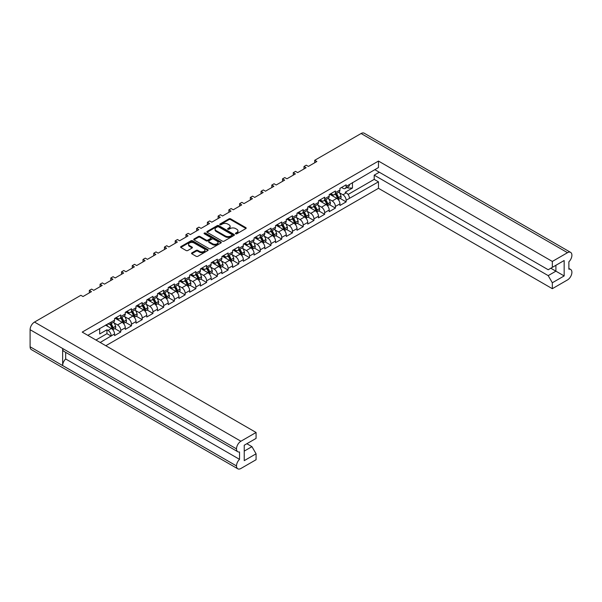 <?xml version="1.0" encoding="UTF-8"?>
<svg xmlns="http://www.w3.org/2000/svg" width="602" height="602" viewBox="0 0 602 602"><rect width="100%" height="100%" fill="white"/><g stroke="black" fill="none" stroke-linecap="round" stroke-linejoin="round"><path stroke-width="0.9" d="M235.683 233.779A0.835 0.482 0 0 0 236.864 233.779L245.834 228.594A1.196 0.692 0 0 0 246.18 228.113A1.196 0.692 0 0 0 245.834 227.624L230.641 218.85A1.196 0.692 0 0 0 228.948 218.85L219.978 224.027A0.835 0.482 0 0 0 221.16 224.712L222.326 224.042A3.823 2.205 0 0 1 227.722 224.042L228.993 224.772A3.823 2.205 0 0 1 230.107 226.329A3.823 2.205 0 0 1 228.993 227.895L227.834 228.564A0.835 0.482 0 0 0 229.016 229.242L230.175 228.572A3.823 2.205 0 0 1 235.578 228.572L236.842 229.302A3.823 2.205 0 0 1 237.963 230.867A3.823 2.205 0 0 1 236.842 232.425L235.683 233.094A0.835 0.482 0 0 0 235.683 233.779L235.683 233.094M196.154 250.409L191.887 252.87A1.196 0.692 0 0 0 191.541 253.359A1.196 0.692 0 0 0 191.887 253.841L196.154 256.301A1.196 0.692 0 0 0 197.84 256.301L207.803 250.552A1.196 0.692 0 0 0 208.157 250.063A1.196 0.692 0 0 0 207.803 249.582L192.61 240.808A1.196 0.692 0 0 0 190.917 240.808L180.961 246.557A1.196 0.692 0 0 0 180.608 247.046A1.196 0.692 0 0 0 180.961 247.535L186.108 250.507A1.196 0.692 0 0 0 187.794 250.507L192.061 248.047A1.196 0.692 0 0 0 192.407 247.557A1.196 0.692 0 0 0 192.061 247.068L189.51 245.593A3.191 1.844 0 0 1 188.569 244.292A3.191 1.844 0 0 1 190.541 242.591A3.191 1.844 0 0 1 194.025 242.99L204.025 248.761A3.191 1.844 0 0 1 204.958 250.063A3.191 1.844 0 0 1 202.987 251.771A3.191 1.844 0 0 1 199.51 251.373L197.84 250.409A1.196 0.692 0 0 0 196.154 250.409L196.154 251.2L191.887 253.66A1.196 0.692 0 0 0 191.76 253.751M80.871 295.296L34.502 322.07L240.905 441.236L256.076 432.477L82.218 332.101L378.47 161.065L552.327 261.441L567.498 252.682L361.095 133.516L314.726 160.29L316.855 161.517L308.397 166.408L306.26 165.174L303.995 166.483L306.125 167.717L297.666 172.601L295.529 171.367L293.257 172.684L295.394 173.91L286.928 178.794L284.799 177.567L282.526 178.877L284.663 180.111L276.198 184.995L274.068 183.76L271.795 185.07L273.925 186.304L265.467 191.188L263.33 189.961L261.065 191.27L263.194 192.505L254.729 197.388L252.599 196.154L250.327 197.464L252.464 198.698L243.998 203.581L241.869 202.355L239.596 203.664L241.726 204.891L233.267 209.782L231.13 208.548L228.865 209.857L230.995 211.091L222.537 215.975L220.4 214.748L218.127 216.058L220.264 217.284L211.799 222.176L209.669 220.942L207.397 222.251L209.534 223.485L201.068 228.369L198.938 227.135L196.666 228.451L198.795 229.678L190.337 234.569L188.2 233.335L185.935 234.645L188.065 235.879L179.599 240.762L177.47 239.528L175.197 240.845L177.334 242.072L168.869 246.955L166.739 245.729L164.466 247.038L166.596 248.272L158.138 253.156L156.001 251.922L153.736 253.231L155.865 254.465L147.407 259.349L145.27 258.123L142.998 259.432L145.135 260.666L136.669 265.55L134.539 264.316L132.267 265.625L134.404 266.859L125.938 271.743L123.809 270.516L121.536 271.826L123.666 273.052L115.208 277.943L113.071 276.709L110.806 278.019L112.935 279.253L104.47 284.136L102.34 282.91L100.067 284.219L102.205 285.446L93.739 290.337L91.609 289.103L89.337 290.412L91.466 291.646L83.008 296.53L80.871 295.296M207.216 232.372L222.409 241.146A1.196 0.692 0 0 0 224.094 241.146L234.058 235.397A1.196 0.692 0 0 0 234.404 234.908A1.196 0.692 0 0 0 234.058 234.419L218.865 225.652A1.196 0.692 0 0 0 217.172 225.652L207.216 231.401A1.196 0.692 0 0 0 206.862 231.89A1.196 0.692 0 0 0 207.216 232.372M220.926 242.975A1.196 0.692 0 0 0 221.28 242.486A1.196 0.692 0 0 0 220.926 241.996L205.485 233.079A0.835 0.482 0 0 0 204.304 233.764L210.715 237.466A1.196 0.692 0 0 1 211.069 237.956A1.196 0.692 0 0 1 210.715 238.445L207.886 240.078A1.196 0.692 0 0 1 206.2 240.078L200.037 236.518A1.196 0.692 0 0 0 198.351 236.518L194.085 238.979A1.196 0.692 0 0 0 193.739 239.468A1.196 0.692 0 0 0 194.085 239.95L209.278 248.724A1.196 0.692 0 0 0 210.971 248.724L220.926 242.975M89.337 292.881L89.337 290.412M100.067 286.68L100.067 284.219M110.806 280.487L110.806 278.019M121.536 274.286L121.536 271.826M132.267 268.093L132.267 265.625M142.998 261.893L142.998 259.432M153.736 255.7L153.736 253.231M164.466 249.499L164.466 247.038M175.197 243.306L175.197 240.845M185.935 237.105L185.935 234.645M196.666 230.912L196.666 228.451M207.397 224.712L207.397 222.251M218.127 218.518L218.127 216.058M228.865 212.325L228.865 209.857M239.596 206.125L239.596 203.664M250.327 199.932L250.327 197.464M261.065 193.731L261.065 191.27M271.795 187.538L271.795 185.07M282.526 181.337L282.526 178.877M293.257 175.144L293.257 172.684M303.995 168.944L303.995 166.483M314.726 162.751L314.726 160.29M100.21 342.485L111.212 335.893A4.477 2.581 60 0 0 108.051 330.415L106.953 329.776L99.691 333.967L99.691 328.489M105.817 345.729L378.47 188.313L552.327 288.689L567.498 279.93A6.231 3.597 120 0 0 571.9 272.3L571.9 272.3A6.231 3.597 120 0 0 570.613 269.433A6.231 3.597 120 0 0 568.875 269.207L568.875 261.817A6.231 3.597 120 0 0 571.9 255.24L571.9 255.218A6.231 3.597 120 0 0 570.613 252.373A6.231 3.597 120 0 0 567.498 252.682M352.463 182.549L352.463 188.035L345.202 192.226L346.308 192.858A4.477 2.581 -120 0 1 349.469 198.344L378.47 181.834L378.47 188.313M340.16 198.449L346.135 201.896L346.135 200.27A4.477 2.581 60 0 0 342.967 194.785L339.415 192.738M346.135 201.896L339.942 205.47L339.942 203.845L335.397 206.463L335.397 208.089L329.211 211.663L329.211 210.038L324.666 212.656L324.666 214.289L318.473 217.864L318.473 216.238L313.935 218.857L313.935 220.482L307.742 224.057L307.742 222.431L303.205 225.05L303.205 226.683L297.012 230.257L297.012 228.625L292.467 231.251L292.467 232.876L286.274 236.451L286.274 234.825L281.736 237.444L281.736 239.077L275.543 242.651L275.543 241.018L271.005 243.644L271.005 245.27L264.812 248.844L264.812 247.219L260.267 249.838L260.267 251.47L254.082 255.045L254.082 253.412L249.537 256.038L249.537 257.664L243.343 261.238L243.343 259.612L238.806 262.231L238.806 263.864L232.613 267.438L232.613 265.806L228.075 268.432L228.075 270.057L221.882 273.632L221.882 272.006L217.337 274.625L217.337 276.25L211.144 279.832L211.144 278.199L206.606 280.818L206.606 282.451L200.413 286.025L200.413 284.4L195.876 287.019L195.876 288.644L189.683 292.218L189.683 290.593L185.138 293.212L185.138 294.845L178.952 298.419L178.952 296.786L174.407 299.412L174.407 301.038L168.214 304.612L168.214 302.987L163.676 305.605L163.676 307.238L157.483 310.813L157.483 309.18L152.946 311.806L152.946 313.431L146.753 317.006L146.753 315.38L142.207 317.999L142.207 319.632L136.014 323.206L136.014 321.573L131.477 324.2L131.477 325.825L125.284 329.399L125.284 327.774L120.746 330.393L120.746 332.026L114.553 335.6L114.553 333.967L111.212 335.893M111.212 322.07L114.553 320.144A4.477 2.581 60 0 1 113.627 322.198L110.286 324.124A4.477 2.581 60 0 0 111.212 322.07L87.824 335.337M114.553 320.144L114.553 318.518L120.746 314.944L120.746 316.569A4.477 2.581 60 0 1 119.821 318.616A4.477 2.581 60 0 1 117.578 318.398L116.171 317.585M120.746 316.569L125.284 313.951L125.284 312.318L131.477 308.743L131.477 310.376A4.477 2.581 60 0 1 130.551 312.423A4.477 2.581 60 0 1 128.309 312.205L126.902 311.385M131.477 310.376L136.014 307.75L136.014 306.125L142.207 302.55L142.207 304.176A4.477 2.581 60 0 1 141.282 306.23A4.477 2.581 60 0 1 139.047 306.004L137.632 305.191M142.207 304.176L146.753 301.557L146.753 299.924L152.946 296.35L152.946 297.982A4.477 2.581 60 0 1 152.013 300.029A4.477 2.581 60 0 1 149.778 299.811L148.37 298.991M152.946 297.982L157.483 295.356L157.483 293.731L163.676 290.156L163.676 291.782A4.477 2.581 60 0 1 162.751 293.836A4.477 2.581 60 0 1 160.508 293.61L159.101 292.798M163.676 291.782L168.214 289.163L168.214 287.538L174.407 283.956L174.407 285.589A4.477 2.581 60 0 1 173.481 287.636A4.477 2.581 60 0 1 171.246 287.417L169.832 286.605M174.407 285.589L178.952 282.97L178.952 281.337L185.138 277.763L185.138 279.388A4.477 2.581 60 0 1 184.212 281.443A4.477 2.581 60 0 1 181.977 281.217L180.562 280.404M185.138 279.388L189.683 276.769L189.683 275.144L195.876 271.57L195.876 273.195A4.477 2.581 60 0 1 194.95 275.242A4.477 2.581 60 0 1 192.708 275.024L191.301 274.211M195.876 273.195L200.413 270.576L200.413 268.943L206.606 265.369L206.606 267.002A4.477 2.581 60 0 1 205.681 269.049A4.477 2.581 60 0 1 203.438 268.823L202.031 268.01M206.606 267.002L211.144 264.376L211.144 262.75L217.337 259.176L217.337 260.801A4.477 2.581 60 0 1 216.411 262.848A4.477 2.581 60 0 1 214.177 262.63L212.762 261.817M217.337 260.801L221.882 258.183L221.882 256.55L228.075 252.975L228.075 254.608A4.477 2.581 60 0 1 227.142 256.655A4.477 2.581 60 0 1 224.907 256.429L223.5 255.617M228.075 254.608L232.613 251.982L232.613 250.357L238.806 246.782L238.806 248.408A4.477 2.581 60 0 1 237.88 250.455A4.477 2.581 60 0 1 235.638 250.236L234.231 249.424M238.806 248.408L243.343 245.789L243.343 244.156L249.537 240.582L249.537 242.215A4.477 2.581 60 0 1 248.611 244.262A4.477 2.581 60 0 1 246.376 244.043L244.961 243.223M249.537 242.215L254.082 239.588L254.082 237.963L260.267 234.389L260.267 236.014A4.477 2.581 60 0 1 259.342 238.068A4.477 2.581 60 0 1 257.107 237.843L255.692 237.03M260.267 236.014L264.812 233.395L264.812 231.762L271.005 228.188L271.005 229.821A4.477 2.581 60 0 1 270.08 231.868A4.477 2.581 60 0 1 267.837 231.65L266.43 230.829M271.005 229.821L275.543 227.195L275.543 225.569L281.736 221.995L281.736 223.62A4.477 2.581 60 0 1 280.81 225.675A4.477 2.581 60 0 1 278.568 225.449L277.161 224.636M281.736 223.62L286.274 221.002L286.274 219.376L292.467 215.794L292.467 217.427A4.477 2.581 60 0 1 291.541 219.474A4.477 2.581 60 0 1 289.306 219.256L287.891 218.436M292.467 217.427L297.012 214.801L297.012 213.176L303.205 209.601L303.205 211.227A4.477 2.581 60 0 1 302.272 213.281A4.477 2.581 60 0 1 300.037 213.055L298.63 212.243M303.205 211.227L307.742 208.608L307.742 206.983L313.935 203.408L313.935 205.034A4.477 2.581 60 0 1 313.01 207.08A4.477 2.581 60 0 1 310.767 206.862L309.36 206.05M313.935 205.034L318.473 202.415L318.473 200.782L324.666 197.208L324.666 198.833A4.477 2.581 60 0 1 323.741 200.887A4.477 2.581 60 0 1 321.506 200.662L320.091 199.849M324.666 198.833L329.211 196.214L329.211 194.589L335.397 191.015L335.397 192.64A4.477 2.581 60 0 1 334.471 194.687A4.477 2.581 60 0 1 332.236 194.469L330.822 193.656M335.397 192.64L339.942 190.021L339.942 188.388L346.135 184.814L346.135 186.447A4.477 2.581 60 0 1 345.209 188.494A4.477 2.581 60 0 1 342.967 188.268L341.56 187.455M378.47 161.065L378.47 167.537L349.469 184.521A4.477 2.581 -120 0 1 348.543 186.567L345.209 188.494M244.239 451.109L251.945 446.661L256.076 453.81L244.239 460.643L244.239 445.232L256.076 438.399L256.076 432.477M240.905 441.236A6.231 3.597 120 0 0 236.503 448.859L236.503 448.881A6.231 3.597 120 0 0 237.79 451.726A6.231 3.597 120 0 0 239.528 451.959L239.528 459.349A6.231 3.597 120 0 0 236.503 465.925L236.503 465.94A6.231 3.597 120 0 0 237.79 468.792A6.231 3.597 120 0 0 240.905 468.484L256.076 459.725L256.076 453.81M251.945 446.661L246.858 443.719M107.841 323.778L108.051 323.899A4.477 2.581 60 0 0 110.286 324.124M108.051 330.415L111.385 328.489L105.538 325.11M111.385 328.489A4.477 2.581 60 0 1 114.553 333.967M352.463 188.035L348.061 188.035L348.061 186.846M347.03 187.44L348.061 188.035M552.327 261.441L552.327 267.356L548.196 269.741L374.82 169.644M552.327 267.356L564.157 260.523L564.157 275.934L552.327 282.767L552.327 288.689M552.327 282.767L548.196 275.618L374.203 175.159L379.298 172.225M378.47 181.834L374.203 179.373L374.203 175.159M120.746 330.393A4.477 2.581 60 0 0 117.578 324.914L114.026 322.86M117.578 324.914L122.123 322.288L115.065 318.217M125.284 313.951A4.477 2.581 60 0 1 124.358 315.997L119.821 318.616M122.123 322.288A4.477 2.581 60 0 1 125.284 327.774M131.477 324.2A4.477 2.581 60 0 0 128.309 318.714L124.764 316.667M128.309 318.714L132.854 316.095L125.803 312.024M136.014 307.75A4.477 2.581 60 0 1 135.089 309.804L130.551 312.423M132.854 316.095A4.477 2.581 60 0 1 136.014 321.573M142.207 317.999A4.477 2.581 60 0 0 139.047 312.521L135.495 310.466M139.047 312.521L143.585 309.895L136.534 305.824M146.753 301.557A4.477 2.581 60 0 1 145.827 303.604L141.282 306.23M143.585 309.895A4.477 2.581 60 0 1 146.753 315.38M152.946 311.806A4.477 2.581 60 0 0 149.778 306.32L146.226 304.273M149.778 306.32L154.315 303.701L147.264 299.63M157.483 295.356A4.477 2.581 60 0 1 156.558 297.411L152.013 300.029M154.315 303.701A4.477 2.581 60 0 1 157.483 309.18M163.676 305.605A4.477 2.581 60 0 0 160.508 300.127L156.964 298.08M160.508 300.127L165.053 297.501L158.002 293.43M168.214 289.163A4.477 2.581 60 0 1 167.288 291.21L162.751 293.836M165.053 297.501A4.477 2.581 60 0 1 168.214 302.987M174.407 299.412A4.477 2.581 60 0 0 171.246 293.926L167.695 291.88M171.246 293.926L175.784 291.308L168.733 287.237M178.952 282.97A4.477 2.581 60 0 1 178.019 285.017L173.481 287.636M175.784 291.308A4.477 2.581 60 0 1 178.952 296.786M185.138 293.212A4.477 2.581 60 0 0 181.977 287.733L178.425 285.687M181.977 287.733L186.515 285.115L179.464 281.044M189.683 276.769A4.477 2.581 60 0 1 188.757 278.816L184.212 281.443M186.515 285.115A4.477 2.581 60 0 1 189.683 290.593M195.876 287.019A4.477 2.581 60 0 0 192.708 281.54L189.156 279.486M192.708 281.54L197.253 278.914L190.194 274.843M200.413 270.576A4.477 2.581 60 0 1 199.488 272.623L194.95 275.242M197.253 278.914A4.477 2.581 60 0 1 200.413 284.4M206.606 280.818A4.477 2.581 60 0 0 203.438 275.34L199.894 273.293M203.438 275.34L207.983 272.721L200.933 268.65M211.144 264.376A4.477 2.581 60 0 1 210.218 266.423L205.681 269.049M207.983 272.721A4.477 2.581 60 0 1 211.144 278.199M217.337 274.625A4.477 2.581 60 0 0 214.177 269.147L210.625 267.092M214.177 269.147L218.714 266.52L211.663 262.449M221.882 258.183A4.477 2.581 60 0 1 220.957 260.23L216.411 262.848M218.714 266.52A4.477 2.581 60 0 1 221.882 272.006M228.075 268.432A4.477 2.581 60 0 0 224.907 262.946L221.355 260.899M224.907 262.946L229.445 260.327L222.394 256.256M232.613 251.982A4.477 2.581 60 0 1 231.687 254.029L227.142 256.655M229.445 260.327A4.477 2.581 60 0 1 232.613 265.806M238.806 262.231A4.477 2.581 60 0 0 235.638 256.753L232.094 254.699M235.638 256.753L240.183 254.127L233.132 250.056M243.343 245.789A4.477 2.581 60 0 1 242.418 247.836L237.88 250.455M240.183 254.127A4.477 2.581 60 0 1 243.343 259.612M249.537 256.038A4.477 2.581 60 0 0 246.376 250.552L242.824 248.506M246.376 250.552L250.914 247.934L243.863 243.863M254.082 239.588A4.477 2.581 60 0 1 253.149 241.643L248.611 244.262M250.914 247.934A4.477 2.581 60 0 1 254.082 253.412M260.267 249.838A4.477 2.581 60 0 0 257.107 244.359L253.555 242.305M257.107 244.359L261.644 241.733L254.593 237.662M264.812 233.395A4.477 2.581 60 0 1 263.887 235.442L259.342 238.068M261.644 241.733A4.477 2.581 60 0 1 264.812 247.219M271.005 243.644A4.477 2.581 60 0 0 267.837 238.159L264.286 236.112M267.837 238.159L272.382 235.54L265.324 231.469M275.543 227.195A4.477 2.581 60 0 1 274.617 229.249L270.08 231.868M272.382 235.54A4.477 2.581 60 0 1 275.543 241.018M281.736 237.444A4.477 2.581 60 0 0 278.568 231.966L275.024 229.911M278.568 231.966L283.113 229.339L276.062 225.268M286.274 221.002A4.477 2.581 60 0 1 285.348 223.049L280.81 225.675M283.113 229.339A4.477 2.581 60 0 1 286.274 234.825M292.467 231.251A4.477 2.581 60 0 0 289.306 225.765L285.754 223.718M289.306 225.765L293.844 223.146L286.793 219.075M297.012 214.801A4.477 2.581 60 0 1 296.086 216.855L291.541 219.474M293.844 223.146A4.477 2.581 60 0 1 297.012 228.625M303.205 225.05A4.477 2.581 60 0 0 300.037 219.572L296.485 217.525M300.037 219.572L304.574 216.953L297.523 212.875M307.742 208.608A4.477 2.581 60 0 1 306.817 210.655L302.272 213.281M304.574 216.953A4.477 2.581 60 0 1 307.742 222.431M313.935 218.857A4.477 2.581 60 0 0 310.767 213.371L307.223 211.325M310.767 213.371L315.313 210.753L308.262 206.682M318.473 202.415A4.477 2.581 60 0 1 317.547 204.462L313.01 207.08M315.313 210.753A4.477 2.581 60 0 1 318.473 216.238M324.666 212.656A4.477 2.581 60 0 0 321.506 207.178L317.954 205.131M321.506 207.178L326.043 204.56L318.992 200.489M329.211 196.214A4.477 2.581 60 0 1 328.278 198.261L323.741 200.887M326.043 204.56A4.477 2.581 60 0 1 329.211 210.038M335.397 206.463A4.477 2.581 60 0 0 332.236 200.985L328.684 198.931M332.236 200.985L336.774 198.359L329.723 194.288M339.942 190.021A4.477 2.581 60 0 1 339.016 192.068L334.471 194.687M336.774 198.359A4.477 2.581 60 0 1 339.942 203.845M237.79 468.792L31.387 349.627A6.231 3.597 -60 0 1 30.1 346.782L236.503 465.94M237.79 451.726L63.932 351.357A6.231 3.597 -60 0 1 62.646 348.505L236.503 448.881L30.1 329.7L30.1 346.782M30.1 329.7A6.231 3.597 -60 0 1 34.502 322.07M361.095 133.516A6.231 3.597 -60 0 1 364.21 133.208L570.613 252.373M62.646 348.505L62.646 365.549A6.231 3.597 -60 0 1 65.671 358.973L65.671 352.358M329.429 204.642L335.397 208.089M318.699 210.843L324.666 214.289M307.961 217.036L313.935 220.482M297.23 223.237L303.205 226.683M286.499 229.43L292.467 232.876M275.761 235.63L281.736 239.077M265.03 241.823L271.005 245.27M254.3 248.016L260.267 251.47M243.569 254.217L249.537 257.664M232.831 260.41L238.806 263.864M222.1 266.611L228.075 270.057M211.37 272.804L217.337 276.25M200.632 279.004L206.606 282.451M189.901 285.197L195.876 288.644M179.17 291.398L185.138 294.845M168.44 297.591L174.407 301.038M157.701 303.792L163.676 307.238M146.971 309.985L152.946 313.431M136.24 316.185L142.207 319.632M125.502 322.379L131.477 325.825M114.771 328.572L120.746 332.026M65.671 358.973L239.528 459.349M348.054 194.476L374.203 179.373M548.196 275.618L555.902 271.171L550.815 268.229M564.157 275.934L555.902 271.171L555.902 265.294L564.157 260.523M111.212 336.134L106.953 333.674L106.953 329.776M95.944 340.025L106.953 333.674M235.788 233.824L236.842 233.215A3.823 2.205 0 0 0 237.963 231.657L237.963 230.867M230.107 226.329L230.107 227.127A3.823 2.205 0 0 1 228.993 228.685L227.932 229.294M245.962 228.504A1.196 0.692 0 0 0 245.834 228.414L230.641 219.647A1.196 0.692 0 0 0 228.948 219.647L220.084 224.764M234.186 235.307A1.196 0.692 0 0 0 234.058 235.216L218.865 226.442A1.196 0.692 0 0 0 217.172 226.442L207.216 232.191A1.196 0.692 0 0 0 207.08 232.282M231.943 235.247A0.835 0.482 0 0 0 231.943 234.569L218.609 226.871A0.835 0.482 0 0 0 217.427 226.871L216.201 227.571A3.823 2.205 0 0 0 215.087 229.136A3.823 2.205 0 0 0 216.201 230.694L225.321 235.954A3.823 2.205 0 0 0 230.724 235.954L231.943 235.247L231.943 236.044A0.835 0.482 0 0 0 232.191 235.706L232.191 234.908M215.087 229.136L215.087 229.926A3.823 2.205 0 0 0 216.201 231.492L216.201 230.694M231.943 236.044L230.724 236.752A3.823 2.205 0 0 1 225.321 236.752L216.201 231.492M211.069 237.956L211.069 238.753A1.196 0.692 0 0 1 210.715 239.235L207.886 240.868A1.196 0.692 0 0 1 206.2 240.868L200.037 237.308A1.196 0.692 0 0 0 198.351 237.308L194.085 239.777A1.196 0.692 0 0 0 193.957 239.867M221.062 242.884A1.196 0.692 0 0 0 220.926 242.794L205.485 233.877A0.835 0.482 0 0 0 204.402 233.824M212.596 243.765A3.191 1.844 0 0 0 216.073 244.164A3.191 1.844 0 0 0 218.044 242.463A3.191 1.844 0 0 0 217.111 241.161L213.582 239.122A1.196 0.692 0 0 0 211.896 239.122L209.067 240.755A1.196 0.692 0 0 0 208.721 241.244A1.196 0.692 0 0 0 209.067 241.733L212.596 243.765L212.596 244.562A3.191 1.844 0 0 0 216.073 244.961A3.191 1.844 0 0 0 218.044 243.261L218.044 242.463M208.721 241.244L208.721 242.042A1.196 0.692 0 0 0 209.067 242.523L209.067 241.733M212.596 244.562L209.067 242.523M204.958 250.063L204.958 250.861A3.191 1.844 0 0 1 202.987 252.562A3.191 1.844 0 0 1 199.51 252.163L197.84 251.2A1.196 0.692 0 0 0 196.154 251.2M188.569 244.292L188.569 245.082A3.191 1.844 0 0 0 189.51 246.391L189.51 245.593M192.189 247.956A1.196 0.692 0 0 0 192.061 247.866L189.51 246.391M207.938 250.462A1.196 0.692 0 0 0 207.803 250.372L192.61 241.598A1.196 0.692 0 0 0 190.917 241.598L180.961 247.354A1.196 0.692 0 0 0 180.826 247.445M331.694 195.424A6.133 3.537 -120 0 0 330.069 194.092M335.803 193.919A6.133 3.537 60 0 1 337.647 197.464L337.684 197.591A1.189 0.685 60 0 1 337.489 198.532A1.189 0.685 60 0 1 337.466 198.54M335.352 194.183A7.397 4.267 60 0 1 337.376 198.201L337.413 198.329A2.453 1.415 60 0 1 337.519 198.893M338.964 192.098A7.397 4.267 60 0 1 340.988 196.117L341.025 196.244A2.453 1.415 60 0 1 340.634 198.171L338.204 199.578A2.453 1.415 -120 0 0 338.512 197.697L338.474 197.569A7.397 4.267 -120 0 0 336.458 193.543M331.19 193.867A7.397 4.267 60 0 1 333.38 196.395M335.931 195.01L336.872 195.552M320.956 201.625A6.133 3.537 -120 0 0 319.331 200.285M325.072 200.12A6.133 3.537 60 0 1 326.909 203.664L326.946 203.792A1.189 0.685 60 0 1 326.758 204.725A1.189 0.685 60 0 1 326.735 204.74M324.621 200.376A7.397 4.267 60 0 1 326.645 204.402L326.683 204.529A2.453 1.415 60 0 1 326.788 205.086M327.465 205.771A2.453 1.415 -120 0 0 327.781 203.89L327.744 203.762A7.397 4.267 -120 0 0 325.72 199.744M328.233 198.291A7.397 4.267 60 0 1 330.257 202.317L330.295 202.445A2.453 1.415 60 0 1 329.904 204.371L327.473 205.771M320.46 200.06A7.397 4.267 60 0 1 322.642 202.596M325.2 201.211L326.141 201.753M310.226 207.818A6.133 3.537 -120 0 0 308.6 206.486M314.342 206.313A6.133 3.537 60 0 1 316.178 209.857L316.216 209.985A1.189 0.685 60 0 1 316.027 210.918A1.189 0.685 60 0 1 315.997 210.933M313.89 206.576A7.397 4.267 60 0 1 315.907 210.595L315.945 210.723A2.453 1.415 60 0 1 316.058 211.287M317.502 204.492A7.397 4.267 60 0 1 319.519 208.51L319.557 208.638A2.453 1.415 60 0 1 319.173 210.565L316.742 211.972A2.453 1.415 -120 0 0 317.051 210.09L317.013 209.963A7.397 4.267 -120 0 0 314.989 205.937M309.721 206.26A7.397 4.267 60 0 1 311.911 208.789M314.462 207.404L315.41 207.946M299.495 214.011A6.133 3.537 -120 0 0 297.87 212.679M303.604 212.506A6.133 3.537 60 0 1 305.447 216.058L305.485 216.186A1.189 0.685 60 0 1 305.297 217.119A1.189 0.685 60 0 1 305.267 217.134M303.152 212.769A7.397 4.267 60 0 1 305.176 216.795L305.214 216.923A2.453 1.415 60 0 1 305.319 217.48M306.764 210.685A7.397 4.267 60 0 1 308.788 214.711L308.826 214.831A2.453 1.415 60 0 1 308.435 216.765L306.004 218.165A2.453 1.415 -120 0 0 306.313 216.284L306.275 216.156A7.397 4.267 -120 0 0 304.258 212.137M298.991 212.453A7.397 4.267 60 0 1 301.181 214.989M303.732 213.605L304.672 214.146M288.757 220.212A6.133 3.537 -120 0 0 287.139 218.88M292.873 218.707A6.133 3.537 60 0 1 294.717 222.251L294.747 222.379A1.189 0.685 60 0 1 294.559 223.312A1.189 0.685 60 0 1 294.536 223.327M292.421 218.97A7.397 4.267 60 0 1 294.446 222.988L294.483 223.116A2.453 1.415 60 0 1 294.589 223.681M296.033 216.878A7.397 4.267 60 0 1 298.058 220.904L298.095 221.032A2.453 1.415 60 0 1 297.704 222.958L295.273 224.365A2.453 1.415 -120 0 0 295.582 222.484L295.544 222.356A7.397 4.267 -120 0 0 293.52 218.33M288.26 218.654A7.397 4.267 60 0 1 290.45 221.182M293.001 219.798L293.942 220.34M278.026 226.405A6.133 3.537 -120 0 0 276.401 225.073M282.142 224.9A6.133 3.537 60 0 1 283.978 228.451L284.016 228.572A1.189 0.685 60 0 1 283.828 229.512A1.189 0.685 60 0 1 283.798 229.528M281.691 225.163A7.397 4.267 60 0 1 283.715 229.189L283.745 229.309A2.453 1.415 60 0 1 283.858 229.874M284.535 230.558A2.453 1.415 -120 0 0 284.851 228.677L284.814 228.549A7.397 4.267 -120 0 0 282.789 224.531M285.303 223.079A7.397 4.267 60 0 1 287.327 227.097L287.357 227.225A2.453 1.415 60 0 1 286.973 229.159L284.543 230.558M277.53 224.847A7.397 4.267 60 0 1 279.712 227.383M282.263 225.991L283.211 226.54M267.296 232.605A6.133 3.537 -120 0 0 265.67 231.266M271.412 231.1A6.133 3.537 60 0 1 273.248 234.645L273.285 234.772A1.189 0.685 60 0 1 273.097 235.706A1.189 0.685 60 0 1 273.067 235.721M270.96 231.356A7.397 4.267 60 0 1 272.977 235.382L273.015 235.51A2.453 1.415 60 0 1 273.127 236.074M273.805 236.752A2.453 1.415 -120 0 0 274.113 234.87L274.083 234.75A7.397 4.267 -120 0 0 272.059 230.724M274.572 229.272A7.397 4.267 60 0 1 276.589 233.298L276.627 233.425A2.453 1.415 60 0 1 276.243 235.352L273.805 236.759M266.791 231.04A7.397 4.267 60 0 1 268.981 233.576M271.532 232.191L272.473 232.733M256.565 238.798A6.133 3.537 -120 0 0 254.939 237.466M260.674 237.293A6.133 3.537 60 0 1 262.517 240.838L262.555 240.966A1.189 0.685 60 0 1 262.359 241.906A1.189 0.685 60 0 1 262.337 241.921M260.222 237.557A7.397 4.267 60 0 1 262.246 241.583L262.284 241.703A2.453 1.415 60 0 1 262.389 242.267M263.834 235.472A7.397 4.267 60 0 1 265.858 239.491L265.896 239.619A2.453 1.415 60 0 1 265.505 241.552L263.074 242.952A2.453 1.415 -120 0 0 263.383 241.071L263.345 240.943A7.397 4.267 -120 0 0 261.328 236.917M256.061 237.241A7.397 4.267 60 0 1 258.25 239.777M260.801 238.384L261.742 238.934M245.827 244.999A6.133 3.537 -120 0 0 244.201 243.659M249.943 243.494A6.133 3.537 60 0 1 251.779 247.038L251.817 247.166A1.189 0.685 60 0 1 251.628 248.099A1.189 0.685 60 0 1 251.606 248.114M249.491 243.75A7.397 4.267 60 0 1 251.516 247.776L251.553 247.904A2.453 1.415 60 0 1 251.659 248.468M253.103 241.665A7.397 4.267 60 0 1 255.128 245.691L255.165 245.819A2.453 1.415 60 0 1 254.774 247.746L252.343 249.153A2.453 1.415 -120 0 0 252.652 247.264L252.614 247.144A7.397 4.267 -120 0 0 250.59 243.118M245.33 243.434A7.397 4.267 60 0 1 247.512 245.97M250.071 244.585L251.011 245.127M235.096 251.192A6.133 3.537 -120 0 0 233.471 249.86M239.212 249.687A6.133 3.537 60 0 1 241.048 253.231L241.086 253.359A1.189 0.685 60 0 1 240.898 254.3A1.189 0.685 60 0 1 240.868 254.315M238.761 249.95A7.397 4.267 60 0 1 240.777 253.969L240.815 254.097A2.453 1.415 60 0 1 240.928 254.661M241.605 255.346A2.453 1.415 -120 0 0 241.921 253.465L241.884 253.337A7.397 4.267 -120 0 0 239.859 249.311M242.373 247.866A7.397 4.267 60 0 1 244.389 251.884L244.427 252.012A2.453 1.415 60 0 1 244.043 253.946L241.613 255.346M234.592 249.634A7.397 4.267 60 0 1 236.782 252.17M239.333 250.778L240.281 251.327M224.365 257.393A6.133 3.537 -120 0 0 222.74 256.053M228.474 255.888A6.133 3.537 60 0 1 230.318 259.432L230.355 259.56A1.189 0.685 60 0 1 230.167 260.493A1.189 0.685 60 0 1 230.137 260.508M228.023 256.143A7.397 4.267 60 0 1 230.047 260.169L230.084 260.297A2.453 1.415 60 0 1 230.19 260.862M231.635 254.059A7.397 4.267 60 0 1 233.659 258.085L233.696 258.213A2.453 1.415 60 0 1 233.305 260.139L230.875 261.546A2.453 1.415 -120 0 0 231.183 259.658L231.145 259.53A7.397 4.267 -120 0 0 229.129 255.511M223.861 255.827A7.397 4.267 60 0 1 226.051 258.363M228.602 256.979L229.543 257.521M213.627 263.586A6.133 3.537 -120 0 0 212.009 262.254M217.743 262.081A6.133 3.537 60 0 1 219.587 265.625L219.617 265.753A1.189 0.685 60 0 1 219.429 266.694A1.189 0.685 60 0 1 219.406 266.701M217.292 262.344A7.397 4.267 60 0 1 219.316 266.362L219.354 266.49A2.453 1.415 60 0 1 219.459 267.055M220.904 260.26A7.397 4.267 60 0 1 222.928 264.278L222.966 264.406A2.453 1.415 60 0 1 222.574 266.332L220.144 267.739A2.453 1.415 -120 0 0 220.452 265.858L220.415 265.73A7.397 4.267 -120 0 0 218.391 261.704M213.131 262.028A7.397 4.267 60 0 1 215.32 264.564M217.871 263.172L218.812 263.721M202.897 269.786A6.133 3.537 -120 0 0 201.271 268.447M207.013 268.281A6.133 3.537 60 0 1 208.849 271.826L208.886 271.953A1.189 0.685 60 0 1 208.698 272.887A1.189 0.685 60 0 1 208.668 272.902M206.561 268.537A7.397 4.267 60 0 1 208.585 272.563L208.616 272.691A2.453 1.415 60 0 1 208.728 273.248M210.173 266.453A7.397 4.267 60 0 1 212.197 270.479L212.228 270.607A2.453 1.415 60 0 1 211.844 272.533L209.413 273.94A2.453 1.415 -120 0 0 209.722 272.051L209.684 271.923A7.397 4.267 -120 0 0 207.66 267.905M202.4 268.221A7.397 4.267 60 0 1 204.582 270.757M207.133 269.372L208.081 269.914M192.166 275.979A6.133 3.537 -120 0 0 190.541 274.647M196.282 274.474A6.133 3.537 60 0 1 198.118 278.019L198.156 278.147A1.189 0.685 60 0 1 197.968 279.08A1.189 0.685 60 0 1 197.938 279.095M195.831 274.738A7.397 4.267 60 0 1 197.847 278.756L197.885 278.884A2.453 1.415 60 0 1 197.998 279.448M199.443 272.653A7.397 4.267 60 0 1 201.459 276.672L201.497 276.8A2.453 1.415 60 0 1 201.113 278.726L198.675 280.133A2.453 1.415 -120 0 0 198.984 278.252L198.953 278.124A7.397 4.267 -120 0 0 196.929 274.098M191.662 274.422A7.397 4.267 60 0 1 193.852 276.95M196.402 275.565L197.343 276.107M181.435 282.172A6.133 3.537 -120 0 0 179.81 280.841M185.544 280.675A6.133 3.537 60 0 1 187.388 284.219L187.425 284.347A1.189 0.685 60 0 1 187.23 285.28A1.189 0.685 60 0 1 187.207 285.295M185.092 280.931A7.397 4.267 60 0 1 187.117 284.957L187.154 285.085A2.453 1.415 60 0 1 187.26 285.641M188.704 278.846A7.397 4.267 60 0 1 190.729 282.872L190.766 282.993A2.453 1.415 60 0 1 190.375 284.927L187.944 286.326A2.453 1.415 -120 0 0 188.253 284.445L188.215 284.317A7.397 4.267 -120 0 0 186.199 280.299M180.931 280.615A7.397 4.267 60 0 1 183.121 283.151M185.672 281.766L186.612 282.308M170.697 288.373A6.133 3.537 -120 0 0 169.072 287.041M174.813 286.868A6.133 3.537 60 0 1 176.649 290.412L176.687 290.54A1.189 0.685 60 0 1 176.499 291.473A1.189 0.685 60 0 1 176.476 291.488M174.362 287.131A7.397 4.267 60 0 1 176.386 291.15L176.424 291.278A2.453 1.415 60 0 1 176.529 291.842M177.974 285.039A7.397 4.267 60 0 1 179.998 289.065L180.036 289.193A2.453 1.415 60 0 1 179.644 291.12L177.214 292.527A2.453 1.415 -120 0 0 177.522 290.646L177.485 290.518A7.397 4.267 -120 0 0 175.46 286.492M170.2 286.815A7.397 4.267 60 0 1 172.383 289.344M174.941 287.959L175.882 288.501M159.966 294.566A6.133 3.537 -120 0 0 158.341 293.234M164.083 293.061A6.133 3.537 60 0 1 165.919 296.613L165.956 296.733A1.189 0.685 60 0 1 165.768 297.674A1.189 0.685 60 0 1 165.738 297.689M163.631 293.325A7.397 4.267 60 0 1 165.648 297.35L165.685 297.478A2.453 1.415 60 0 1 165.798 298.035M167.243 291.24A7.397 4.267 60 0 1 169.26 295.266L169.297 295.386A2.453 1.415 60 0 1 168.914 297.32L166.483 298.72A2.453 1.415 -120 0 0 166.792 296.839L166.754 296.711A7.397 4.267 -120 0 0 164.73 292.692M159.462 293.008A7.397 4.267 60 0 1 161.652 295.544M164.203 294.16L165.151 294.702M149.236 300.767A6.133 3.537 -120 0 0 147.61 299.435M153.344 299.262A6.133 3.537 60 0 1 155.188 302.806L155.226 302.934A1.189 0.685 60 0 1 155.038 303.867A1.189 0.685 60 0 1 155.007 303.882M152.893 299.525A7.397 4.267 60 0 1 154.917 303.543L154.955 303.671A2.453 1.415 60 0 1 155.06 304.236M156.505 297.433A7.397 4.267 60 0 1 158.529 301.459L158.567 301.587A2.453 1.415 60 0 1 158.175 303.513L155.745 304.921A2.453 1.415 -120 0 0 156.053 303.039L156.016 302.911A7.397 4.267 -120 0 0 153.999 298.885M148.732 299.202A7.397 4.267 60 0 1 150.921 301.737M153.472 300.353L154.413 300.895M138.498 306.96A6.133 3.537 -120 0 0 136.88 305.628M142.614 305.455A6.133 3.537 60 0 1 144.457 309.007L144.488 309.127A1.189 0.685 60 0 1 144.299 310.068A1.189 0.685 60 0 1 144.277 310.083M142.162 305.718A7.397 4.267 60 0 1 144.187 309.744L144.224 309.864A2.453 1.415 60 0 1 144.329 310.429M145.774 303.634A7.397 4.267 60 0 1 147.799 307.652L147.836 307.78A2.453 1.415 60 0 1 147.445 309.714L145.014 311.114A2.453 1.415 -120 0 0 145.323 309.232L145.285 309.104A7.397 4.267 -120 0 0 143.261 305.086M138.001 305.402A7.397 4.267 60 0 1 140.191 307.938M142.742 306.546L143.682 307.095M127.767 313.16A6.133 3.537 -120 0 0 126.142 311.821M131.883 311.655A6.133 3.537 60 0 1 133.719 315.2L133.757 315.328A1.189 0.685 60 0 1 133.569 316.261A1.189 0.685 60 0 1 133.539 316.276M131.432 311.911A7.397 4.267 60 0 1 133.456 315.937L133.486 316.065A2.453 1.415 60 0 1 133.599 316.629M134.276 317.307A2.453 1.415 -120 0 0 134.592 315.425L134.555 315.305A7.397 4.267 -120 0 0 132.53 311.279M135.044 309.827A7.397 4.267 60 0 1 137.068 313.853L137.098 313.981A2.453 1.415 60 0 1 136.714 315.907L134.284 317.314M127.27 311.595A7.397 4.267 60 0 1 129.453 314.131M132.004 312.747L132.952 313.288M117.036 319.353A6.133 3.537 -120 0 0 115.411 318.022M121.152 317.848A6.133 3.537 60 0 1 122.989 321.393L123.026 321.521A1.189 0.685 60 0 1 122.838 322.461A1.189 0.685 60 0 1 122.808 322.476M120.701 318.112A7.397 4.267 60 0 1 122.718 322.13L122.755 322.258A2.453 1.415 60 0 1 122.868 322.822M124.313 316.027A7.397 4.267 60 0 1 126.33 320.046L126.367 320.174A2.453 1.415 60 0 1 125.984 322.108L123.545 323.507A2.453 1.415 -120 0 0 123.854 321.626L123.824 321.498A7.397 4.267 -120 0 0 121.8 317.472M116.532 317.796A7.397 4.267 60 0 1 118.722 320.332M121.273 318.94L122.214 319.489M106.306 325.554A6.133 3.537 -120 0 0 105.734 324.997M110.414 324.049A6.133 3.537 60 0 1 112.258 327.593L112.296 327.721A1.189 0.685 60 0 1 112.1 328.654A1.189 0.685 60 0 1 112.077 328.669M109.933 324.267A7.397 4.267 60 0 1 111.987 328.331L112.025 328.459A2.453 1.415 60 0 1 112.13 329.023M113.575 322.22A7.397 4.267 60 0 1 115.599 326.246L115.637 326.374A2.453 1.415 60 0 1 115.245 328.301L112.815 329.708A2.453 1.415 -120 0 0 113.123 327.819L113.086 327.691A7.397 4.267 -120 0 0 111.069 323.673M106.449 324.591A7.397 4.267 60 0 1 107.991 326.525M110.542 325.14L111.483 325.682M349.469 198.344L346.135 200.27M346.135 186.447L349.469 184.521M342.967 194.785L346.308 192.858M236.503 465.925L62.646 365.549M236.842 233.215L236.842 232.425M227.834 229.242L227.834 228.564M228.993 228.685L228.993 227.895M219.978 224.712L219.978 224.027M228.948 219.647L228.948 218.85M230.641 219.647L230.641 218.85M245.834 228.414L245.834 227.624M207.216 232.191L207.216 231.401M217.172 226.442L217.172 225.652M218.865 226.442L218.865 225.652M234.058 235.216L234.058 234.419M225.321 236.752L225.321 235.954M230.724 236.752L230.724 235.954M194.085 239.777L194.085 238.979M198.351 237.308L198.351 236.518M200.037 237.308L200.037 236.518M206.2 240.868L206.2 240.078M207.886 240.868L207.886 240.078M210.715 239.235L210.715 238.445M205.485 233.877L205.485 233.079M220.926 242.794L220.926 241.996M191.887 253.66L191.887 252.87M197.84 251.2L197.84 250.409M199.51 252.163L199.51 251.373M192.061 247.866L192.061 247.068M180.961 247.354L180.961 246.557M190.917 241.598L190.917 240.808M192.61 241.598L192.61 240.808M207.803 250.372L207.803 249.582M338.512 197.697L341.025 196.244M338.474 197.569L340.988 196.117M336.939 198.457L337.737 197.983M327.781 203.89L330.295 202.445M327.744 203.762L330.257 202.317M326.201 204.657L326.645 204.402M317.051 210.09L319.557 208.638M317.013 209.963L319.519 208.51M315.471 210.85L316.276 210.376M306.313 216.284L308.826 214.831M306.275 216.156L308.788 214.711M304.74 217.044L305.538 216.57M295.582 222.484L298.095 221.032M295.544 222.356L298.058 220.904M294.002 223.244L294.446 222.988M284.851 228.677L287.357 227.225M284.814 228.549L287.327 227.097M283.271 229.437L283.715 229.189M274.113 234.87L276.627 233.425M274.083 234.75L276.589 233.298M272.54 235.638L273.346 235.164M263.383 241.071L265.896 239.619M263.345 240.943L265.858 239.491M261.81 241.831L262.246 241.583M252.652 247.264L255.165 245.819M252.614 247.144L255.128 245.691M251.072 248.032L251.877 247.557M241.921 253.465L244.427 252.012M241.884 253.337L244.389 251.884M240.341 254.225L241.146 253.751M231.183 259.658L233.696 258.213M231.145 259.53L233.659 258.085M229.61 260.425L230.408 259.951M220.452 265.858L222.966 264.406M220.415 265.73L222.928 264.278M218.872 266.618L219.677 266.144M209.722 272.051L212.228 270.607M209.684 271.923L212.197 270.479M208.142 272.819L208.947 272.345M198.984 278.252L201.497 276.8M198.953 278.124L201.459 276.672M197.411 279.012L198.216 278.538M188.253 284.445L190.766 282.993M188.215 284.317L190.729 282.872M186.68 285.205L187.117 284.957M177.522 290.646L180.036 289.193M177.485 290.518L179.998 289.065M175.942 291.406L176.747 290.932M166.792 296.839L169.297 295.386M166.754 296.711L169.26 295.266M165.211 297.599L166.017 297.125M156.053 303.039L158.567 301.587M156.016 302.911L158.529 301.459M154.481 303.799L154.917 303.543M145.323 309.232L147.836 307.78M145.285 309.104L147.799 307.652M143.743 309.992L144.548 309.518M134.592 315.425L137.098 313.981M134.555 315.305L137.068 313.853M133.012 316.193L133.817 315.719M123.854 321.626L126.367 320.174M123.824 321.498L126.33 320.046M122.281 322.386L122.718 322.13M113.123 327.819L115.637 326.374M113.086 327.691L115.599 326.246M111.551 328.587L112.348 328.113M570.613 269.433L568.875 268.432"/></g></svg>
